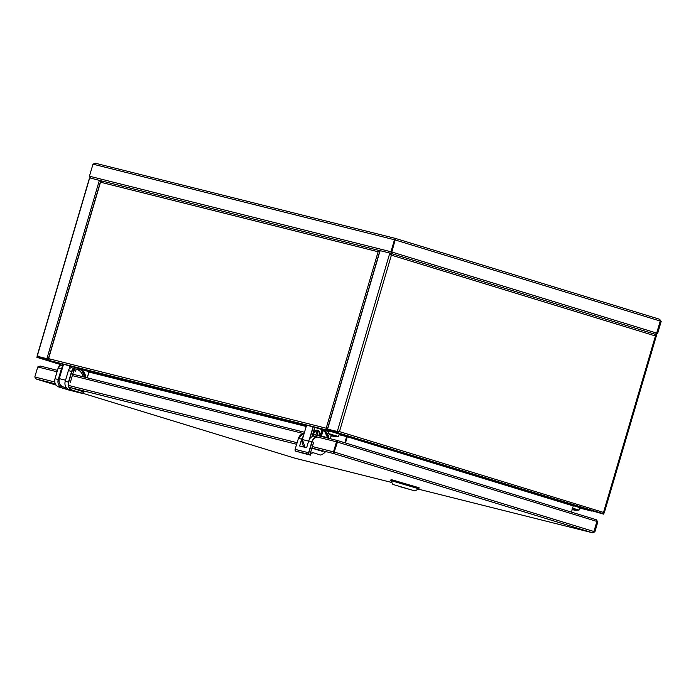 <?xml version="1.0" encoding="UTF-8"?>
<svg xmlns="http://www.w3.org/2000/svg" width="696" height="696" viewBox="0 0 696 696"><rect width="100%" height="100%" fill="white"/><g stroke="black" fill="none" stroke-linecap="round" stroke-linejoin="round"><path stroke-width="1.04" d="M660.226 321.047L656.685 333.079L391.926 252.048L391.204 253.509L395.58 238.45L394.484 239.72L390.943 251.752L391.839 252.022L395.528 238.432L95.369 163.229L92.986 164.169L395.38 239.99L395.276 239.45L395.006 239.903L660.226 321.047L659.617 319.255L661.2 321.343L657.659 333.375L656.641 333.166M661.2 321.343L660.313 321.074L656.772 333.106L655.127 334.28M655.154 334.289L657.659 333.375M92.986 164.169L89.445 176.201L91.063 178.298M659.634 319.264L395.589 238.458L659.634 319.264M395.276 239.45L395.006 239.903M89.445 176.201L390.943 251.752L391.108 253.475L391.839 252.022M391.204 253.509L391.5 252.5M591.817 511.099L573.548 505.513L603.702 514.161L603.997 513.152L603.049 512.308M591.861 511.116L579.603 508.045L591.861 511.116M37.201 356.23L48.363 359.075L37.201 356.23L89.697 177.88L101.981 181.03M48.337 359.171L47.563 358.936L47.267 359.936L60.352 363.938L48.764 360.389L327.772 430.293L346.356 435.983L339.196 434.191M47.563 358.936L37.175 356.335L36.879 357.335L60.195 364.469L36.879 357.335L47.267 359.936M37.175 356.335L38.419 356.178M89.697 177.88L89.419 178.82M603.136 512.787L603.676 512.969M604.232 512.969L656.554 335.194L655.58 334.419M338.204 431.703L328.869 429.423M390.491 254.379L390.787 253.379L391.396 255.162L389.812 253.074L380.112 250.647L327.625 428.997M338.761 431.546L337.316 431.433L389.812 253.074L390.7 253.353L390.935 255.049M337.917 431.633L329.33 429.536M345.46 442.96L347.278 436.775L573.269 505.94L571.451 512.125M344.999 442.813L346.817 436.662A1.566 0.713 -73 0 1 347.008 436.157M573.269 505.94L573.652 505.496L347.661 436.331L347.278 436.775M347.661 436.331L326.598 429.928L326.894 428.927L337.29 431.529L336.995 432.529L326.598 429.928M603.702 514.161L603.51 512.421L339.465 431.607L336.995 432.529L603.667 513.831M339.004 431.494L337.29 431.529M656.519 334.706L655.441 335.977L655.545 334.402L390.83 253.387M603.51 512.421L604.032 513.056L603.51 512.421L655.441 335.977L391.396 255.162L339.465 431.607M655.545 334.402L390.7 253.353M594.897 531.831L593.923 531.535L596.872 521.504L596.202 519.695L597.847 521.8L594.897 531.831L592.427 532.745L593.923 531.527L334.498 452.13L334.036 452.017L333.715 453.575L333.523 451.834L336.473 441.803L313.278 436A1.566 1.392 -75.9 0 1 315.053 434.904L337.43 440.507M322.779 451.469L311.93 448.146M304.187 433.251A1.566 1.392 104.1 0 0 304.004 433.669L72.219 375.596M334.01 452.565L337.282 441.551M314.992 434.887L337.473 440.516L337.36 442.082L336.473 441.803L337.612 440.559L336.986 441.995L337.447 442.108L333.715 453.575L311.939 448.111M55.315 383.818L36.349 379.059L56.115 385.106L36.366 379.068L34.8 376.988L37.749 366.957L40.177 366.026L57.455 370.35L40.255 366.044M312.408 446.545L334.411 452.104M593.871 531.64L596.959 521.53L597.847 521.8M592.427 532.745L418.261 489.105L592.513 532.771L333.715 453.575M596.89 521.426L337.447 442.108L337.612 440.559L337.325 441.56M337.612 440.559L596.228 519.703L337.63 440.559M400.174 486.739L411.98 490.045L400.174 486.739M418.835 488.801L419.131 487.792L391.048 479.535L390.76 480.545L418.835 488.801L414.938 490.924L392.883 484.433L414.938 490.924M327.077 428.484L328.242 429.267M327.633 429.075L328.703 429.38M48.363 358.736L100.468 181.717L101.581 180.934L379.929 250.673L102.094 181.064L100.502 182.204L48.572 358.649L49.085 359.284L48.572 358.649L48.764 360.389M326.702 429.597L326.189 428.214L327.477 428.884M380.59 250.838L378.119 251.761L380.077 250.717M339.039 434.713L346.651 436.618A0.522 0.461 104.1 0 0 346.356 435.983M346.651 436.618L344.842 442.769M325.571 437.532L322.805 436.653M329.043 431.659L323.753 430.093L324.536 430.737L323.77 430.546A9.683 8.613 -75.9 0 1 324.919 431.407A9.683 8.613 -75.9 0 1 327.938 437.845L328.99 438.202L325.685 431.598A9.683 8.613 104.1 0 0 324.536 430.737L324.728 430.58A9.892 8.796 -75.9 0 1 325.841 431.398M322.735 436.827L322.779 436.357L322.648 436.801M322.761 436.827L322.779 436.357L327.651 437.845L324.762 431.598A9.474 8.43 104.1 0 0 323.579 430.711L323.414 430.232L323.579 430.711M303.291 436.305A6.795 6.038 -75.9 0 0 301.673 439.167L299.619 445.971L306.623 447.728L308.676 440.925A6.795 6.038 -75.9 0 1 313.217 436.218M313.009 452.652L320.56 455.027A10.962 9.753 104.1 0 0 325.65 451.547M320.56 455.027L318.481 454.436M300.594 452.591L310.529 455.14L300.629 452.478M313.209 452.704A2.088 1.862 104.1 0 0 310.825 454.14L310.529 455.14M312.661 452.983A10.962 9.753 -75.9 0 1 312.539 453.018L311.851 452.844M312.539 453.018L311.904 452.818M296.435 451.426L309.894 454.793L313.591 442.256L309.92 454.775M308.676 440.925L311.904 441.734L308.572 452.731L295.121 449.364A1.566 1.392 -75.9 0 0 296 451.286L309.598 454.479A1.357 1.209 -75.9 0 1 308.841 452.809L312.173 441.812A6.586 5.855 -75.9 0 1 317.402 437.079M87.2 377.806L89.018 371.69L80.692 369.193L81.476 369.837L80.71 369.646A9.683 8.613 -75.9 0 1 81.867 370.498A9.683 8.613 -75.9 0 1 84.877 376.945L85.93 377.302L82.633 370.69A9.683 8.613 104.1 0 0 81.476 369.837L81.667 369.68A9.892 8.796 -75.9 0 1 82.781 370.498M68.269 389.238L68.138 389.664L75.151 391.422L69.104 389.569A6.795 6.038 -75.9 0 1 65.241 381.286L68.382 370.62A4.185 3.715 -75.9 0 1 71.175 367.688L74.402 368.497A4.185 3.715 104.1 0 0 71.601 371.429L68.46 382.095A6.795 6.038 104.1 0 0 72.323 390.378L82.102 393.37L68.652 389.995L58.873 387.002A6.795 6.038 -75.9 0 1 55.01 378.72L58.151 368.062A4.185 3.715 -75.9 0 1 60.952 365.13L58.125 368.053L54.993 378.72C54.166 382.774 55.462 385.54 58.873 387.002L62.101 387.811A6.795 6.038 -75.9 0 1 58.238 379.529L61.378 368.863A4.185 3.715 -75.9 0 1 62.805 366.67M74.394 368.61L76.203 369.176L75.612 371.177L73.802 370.62L75.612 371.177M83.12 376.788A10.962 9.753 104.1 0 0 76.647 369.306L76.203 369.176M63.101 365.67L60.952 365.13M83.885 391.944L72.915 388.368L84.033 391.77L83.798 392.24A1.357 1.209 -75.9 0 1 82.258 393.197L72.48 390.195A6.586 5.855 -75.9 0 1 68.739 382.165L71.871 371.507L74.402 368.497L70.261 382.643L74.359 368.645M68.138 389.664L62.101 387.811M63.44 364.513L60.413 363.73L59.847 365.644M572.921 509.707L573.739 509.959M571.877 509.028L572.234 509.463M572.295 509.15L576.21 510.325L574.331 510.159L578.985 510.142L579.725 507.628L573.4 505.661M572.625 508.15L578.994 510.133M328.477 433.591L338.508 436.54L333.819 436.549L335.585 436.67L331.157 435.357L332.07 436L328.477 433.591M338.508 436.54L339.239 434.034L331.07 431.537L329.217 431.076L328.477 433.582M332.427 436.087L334.489 436.435M95.456 163.256L395.485 238.424M46.902 358.657L99.389 180.308M45.736 358.423L46.789 358.745M297.105 442.708L68.539 385.436M296.635 444.283L69.13 387.272M304.483 432.251L72.749 374.187L304.483 432.251M295.087 458.246L82.972 393.327L295.095 458.246L391.813 482.485L295.139 458.264M54.767 381.991L34.8 376.988M57.028 371.786L37.749 366.957M306.336 425.952L89.071 371.516M48.572 358.649L326.189 428.214L378.119 251.761L100.502 182.204M89.027 372.073L306.179 426.483M305.118 447.345A6.795 6.038 -75.9 0 1 302.36 439.541L305.109 447.345M308.624 441.107L302.36 439.541L306.466 425.604L302.342 439.541M313.652 435.331A3.663 3.254 -75.9 0 1 317.724 430.259A3.663 3.254 -75.9 0 1 319.203 435.94M313.887 435.122A3.132 2.793 -75.9 0 1 317.219 430.667A3.132 2.793 -75.9 0 1 318.472 435.757M316.454 430.598A3.132 2.793 -75.9 0 1 316.985 435.383M315.401 434.983A2.088 1.862 104.1 0 0 314.992 431.181M328.764 438.332L328.712 438.202A9.683 8.613 104.1 0 0 325.685 431.598M309.433 439.22L313.078 426.831L306.562 425.204L314.731 427.126L306.579 425.212M322.822 436.592L327.372 437.984M320.143 436.175L322.074 429.623L314.87 427.414M323.414 430.232L321.204 436.435M313.304 426.683L314.766 427.344L312.008 436.714M313.313 426.691L309.946 438.48M330.339 438.732L331.279 435.635L330.391 438.637M328.886 438.367L330.261 438.706M320.421 436.244L322.57 429.554L314.844 427.196L323.092 429.684L322.57 429.554L323.083 429.676L320.926 436.375M314.853 427.37L312.121 436.653M331.192 435.6L330.165 438.785M323.101 429.684L324.754 430.137M316.81 436.931A6.795 6.038 104.1 0 0 311.904 441.734L312.173 441.812M309.92 454.705L313.67 442.291M301.673 439.167L298.445 438.358A6.795 6.038 -75.9 0 1 303.36 433.565L298.427 438.358L295.095 449.355L298.445 438.358M308.841 452.809L308.572 452.731A1.566 1.392 104.1 0 0 309.45 454.653L309.598 454.479M295.121 449.364L295.991 451.286M63.162 386.924A6.795 6.038 -75.9 0 1 59.299 378.641L59.282 378.633C58.455 382.852 59.839 385.636 63.432 387.002A6.795 6.038 -75.9 0 1 63.162 386.924M65.554 380.207L59.299 378.641L63.519 364.304L71.679 366.218L63.501 364.304L70.287 366.009L69.487 368.715M85.704 377.432L85.651 377.302A9.683 8.613 104.1 0 0 82.633 370.69M81.867 370.498L84.59 376.945L83.05 376.475M63.701 387.063A6.795 6.038 -75.9 0 1 63.432 387.002L66.416 387.75M71.331 367.732L71.705 366.444L70.018 365.931L69.034 369.254M83.111 376.719L84.312 377.084M78.587 370.176L79.013 368.723L71.81 366.514M80.353 369.332L80.71 369.646L80.066 369.002L79.527 370.829M81.71 370.698A9.474 8.43 104.1 0 0 80.519 369.811M87.278 377.824L88.984 372.125L87.104 377.885M85.834 377.467L87.357 377.745M78.839 370.324L79.518 368.645L71.784 366.296L88.984 371.464L88.984 372.116M79.292 370.646L80.031 368.776L89.105 371.716M80.919 369.045L80.388 368.889M65.241 381.286L68.739 382.165M71.871 371.507L68.382 370.62M69.104 389.569L72.48 390.195M84.025 391.77L72.923 388.377M61.378 368.863L58.151 368.062M82.258 393.197L82.102 393.37A1.566 1.392 104.1 0 0 83.877 392.274L84.007 391.857M58.238 379.529L55.01 378.72M71.644 387.907A4.916 4.367 104.1 0 0 72.95 388.594M68.773 390.03A1.566 1.392 -75.9 0 1 68.652 389.995L58.873 387.002M330.33 434.043L331.531 435.478M391.422 252.344L391.361 252.97M89.392 178.298L37.071 356.074M327.451 428.962L379.946 250.612M392.883 484.433L390.76 480.545M313.913 435.096L313.844 432.903L317.219 430.667M314.74 427.126L312.156 436.636M322.57 429.554L322.039 429.397M323.979 429.945L324.745 430.137M63.501 364.304L59.282 378.633M79.518 368.645L78.987 368.497M88.984 371.464L89.01 372.125M84.042 391.796L82.163 393.388L68.652 389.995M74.411 368.541L70.261 382.643"/></g></svg>
